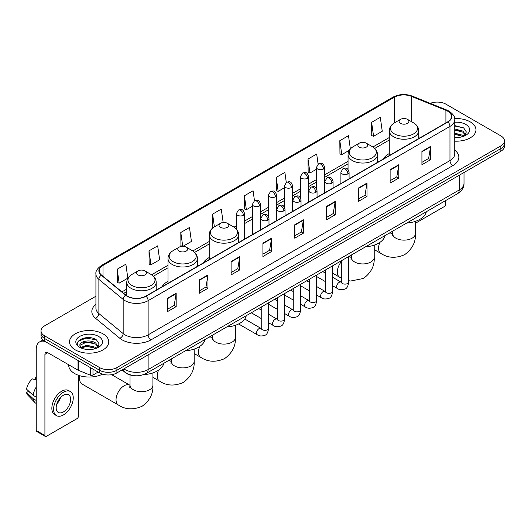 <?xml version="1.0" encoding="UTF-8"?>
<svg xmlns="http://www.w3.org/2000/svg" width="531" height="531" viewBox="0 0 531 531"><rect width="100%" height="100%" fill="white"/><g stroke="black" fill="none" stroke-linecap="round" stroke-linejoin="round"><path stroke-width="0.8" d="M167.988 281.33A21.671 12.512 0 0 0 162.041 286.76M209.221 257.528A21.671 12.512 0 0 0 203.267 262.951M389.283 153.572A21.671 12.512 0 0 0 383.329 158.995M133.122 375.523A12.266 7.082 180 0 1 125.362 372.629L122.084 369.921M95.919 296.218L44.624 325.835A12.266 7.082 0 0 0 41.033 330.846L41.033 336.183A12.266 7.082 0 0 0 44.624 341.194L99.556 372.908A12.266 7.082 0 0 0 116.906 372.908L500.859 151.235A12.266 7.082 0 0 0 504.45 146.224L504.45 143.556A12.266 7.082 0 0 1 500.859 148.561A12.266 7.082 0 0 0 504.45 143.556L504.45 140.888A12.266 7.082 0 0 0 500.859 135.876L445.927 104.162A12.266 7.082 0 0 0 430.236 103.359M41.033 330.846A12.266 7.082 0 0 0 44.624 335.851L99.556 367.565A12.266 7.082 0 0 0 116.906 367.565L116.906 370.24L500.859 148.561L116.906 370.24A12.266 7.082 0 0 1 99.556 370.24A12.266 7.082 0 0 0 116.906 370.24L116.906 372.908M44.624 335.851L44.624 338.519L99.556 370.24L44.624 338.519A12.266 7.082 0 0 1 41.033 333.514A12.266 7.082 0 0 0 44.624 338.519L44.624 341.194M470.207 121.858A19.627 11.33 0 0 0 454.682 118.579A19.627 11.33 0 0 1 470.207 121.858A19.627 11.33 0 0 1 475.962 129.869A19.627 11.33 0 0 0 470.207 121.858M103.027 333.846A19.627 11.33 0 0 0 81.641 331.39A19.627 11.33 0 0 0 69.521 341.858A19.627 11.33 0 0 0 75.269 349.869A19.627 11.33 0 0 0 96.662 352.325A19.627 11.33 0 0 0 108.775 341.858A19.627 11.33 0 0 0 103.027 333.846A19.627 11.33 0 0 0 81.641 331.39A19.627 11.33 0 0 0 69.521 341.858A19.627 11.33 0 0 0 75.269 349.869A19.627 11.33 0 0 0 96.662 352.325A19.627 11.33 0 0 0 108.775 341.858A19.627 11.33 0 0 0 103.027 333.846M447.66 111.171A13.083 7.553 180 0 1 451.489 116.515A13.083 7.553 180 0 1 447.66 121.858L145.819 296.125A13.083 7.553 180 0 1 125.847 295.117L101.554 275.085A13.083 7.553 180 0 1 99.191 270.75A13.083 7.553 180 0 1 103.021 265.414L394.467 97.146A13.083 7.553 180 0 1 411.22 96.303L445.914 110.329A13.083 7.553 180 0 1 447.66 111.171M447.892 111.039A13.414 7.746 0 0 0 446.1 110.169L411.412 96.144A13.414 7.746 0 0 0 394.234 97.014L102.788 265.274A13.414 7.746 0 0 0 101.288 275.191L125.581 295.223A13.414 7.746 0 0 0 146.045 296.258L447.892 121.991A13.414 7.746 0 0 0 447.892 111.039M167.504 298.263L167.504 311.611L176.173 306.606L176.173 293.251L167.504 298.263M167.504 309.241L174.181 305.385L176.139 293.696A3.272 1.892 -120 0 0 176.173 293.251M174.122 305.418L176.173 306.606M199.304 279.897L199.304 293.251L207.979 288.247L207.979 274.892L199.304 279.897M199.304 290.882L205.982 287.025L207.94 275.337A3.272 1.892 -120 0 0 207.979 274.892M205.928 287.059L207.979 288.247M231.104 261.537L231.104 274.892L239.78 269.881L239.78 256.526L231.104 261.537M231.104 272.522L237.788 268.666L239.746 256.971A3.272 1.892 -120 0 0 239.78 256.526M237.729 268.699L239.78 269.881M262.911 243.178L262.911 256.526L271.587 251.521L271.587 238.167L262.911 243.178M262.911 254.157L269.589 250.3L271.547 238.611A3.272 1.892 -120 0 0 271.587 238.167M269.536 250.34L271.587 251.521M421.926 151.368L421.926 164.723L430.601 159.712L430.601 146.357L421.926 151.368M421.926 162.353L428.61 158.497L430.568 146.802A3.272 1.892 -120 0 0 430.601 146.357M428.55 158.53L430.601 159.712M390.126 169.728L390.126 183.082L398.794 178.077L398.794 164.723L390.126 169.728M390.126 180.713L396.803 176.856L398.761 165.168A3.272 1.892 -120 0 0 398.794 164.723M396.743 176.889L398.794 178.077M358.319 188.093L358.319 201.441L366.994 196.437L366.994 183.082L358.319 188.093M358.319 199.079L365.003 195.216L366.961 183.527A3.272 1.892 -120 0 0 366.994 183.082M364.943 195.255L366.994 196.437M326.519 206.453L326.519 219.807L335.194 214.796L335.194 201.441L326.519 206.453M326.519 217.438L333.196 213.581L335.154 201.886A3.272 1.892 -120 0 0 335.194 201.441M333.136 213.615L335.194 214.796M294.712 224.812L294.712 238.167L303.387 233.162L303.387 219.807L294.712 224.812M294.712 235.797L301.396 231.941L303.354 220.252A3.272 1.892 -120 0 0 303.387 219.807M301.336 231.974L303.387 233.162M454.762 141.16A19.627 11.33 0 0 0 475.962 129.869A19.627 11.33 0 0 1 454.762 141.16M116.906 367.565L500.859 145.892A12.266 7.082 0 0 0 504.45 140.888M183.029 246.291L191.432 241.439L189.474 227.487L180.799 232.492L180.938 245.767M148.999 250.851L150.957 264.803L159.632 259.798L157.674 245.846L148.999 250.851L149.138 264.126M117.192 269.217L119.15 283.169L127.825 278.158L125.867 264.206L117.192 269.217L117.331 282.485M286.289 182.432L284.881 172.402L276.213 177.407L276.352 190.682M318.096 164.092L316.688 154.036L308.013 159.048L308.153 172.316M350.354 148.932L348.489 135.677L339.82 140.682L339.959 153.957M371.62 122.322L373.578 136.275L382.254 131.27L380.296 117.318L371.62 122.322L371.76 135.597M223.159 222.516L221.274 209.121L212.606 214.132L212.745 227.401M254.488 200.784L253.081 190.762L244.406 195.766L244.545 209.041M244.406 195.766L246.364 209.725L252.404 206.234M246.364 209.725L244.406 208.988M276.213 177.407L278.171 191.359L284.437 187.742M278.171 191.359L276.213 190.629M308.013 159.048L309.971 173L316.469 169.243M309.971 173L308.013 172.27M339.82 140.682L341.778 154.64L349.318 150.28M341.778 154.64L339.82 153.904M373.578 136.275L371.62 135.544M213.216 227.58L212.606 227.354M212.606 214.132L214.385 226.823A13.521 7.806 0 0 0 214.378 237.868A13.521 7.806 0 0 0 233.501 237.868A13.521 7.806 0 0 0 233.501 226.83L227.407 223.312A4.905 2.834 0 0 0 220.465 223.312A4.905 2.834 0 0 0 220.465 227.314A4.905 2.834 0 0 0 227.407 227.314A4.905 2.834 0 0 0 227.407 223.312L233.501 226.83C236.826 228.808 238.545 231.43 238.658 234.709A14.722 8.496 0 0 1 229.571 242.561A14.722 8.496 0 0 1 213.528 240.716A14.722 8.496 0 0 1 209.221 234.709C209.327 231.43 211.046 228.808 214.378 226.83L220.465 223.312M182.352 246.291L180.799 245.714M180.799 232.492L182.737 246.284M150.957 264.803L148.999 264.073M119.15 283.169L117.192 282.439M454.762 137.423L457.198 137.549M454.762 133.181L462.866 135.319L463.948 136.182M454.762 134.243L463.059 136.513M454.762 128.947L462.866 131.077L465.521 134.748M454.762 130.002L462.866 132.139L465.309 135.02M454.762 137.509A13.328 7.693 0 0 0 465.76 135.312A13.328 7.693 0 0 0 465.76 124.427A13.328 7.693 0 0 0 454.762 122.223M464.26 136.055L466.351 131.953L463.709 127.971L454.762 125.595M454.762 126.006L463.53 127.852M454.762 130.241L460.576 130.971M454.762 134.482L460.576 135.213M415.448 223.246L444.188 206.652A2.044 1.181 120 0 0 445.635 204.15L445.635 200.572M400.533 123.358A4.905 2.834 0 0 0 407.469 123.358A4.905 2.834 0 0 0 407.469 119.349L413.563 122.867A13.521 7.806 0 0 1 413.563 133.912A13.521 7.806 0 0 1 394.44 133.912A13.521 7.806 0 0 1 394.44 122.867C391.108 124.845 389.389 127.473 389.283 130.752A14.722 8.496 0 0 0 393.59 136.759A14.722 8.496 0 0 0 409.633 138.604A14.722 8.496 0 0 0 418.72 130.752C418.614 127.473 416.895 124.845 413.563 122.867L407.469 119.349A4.905 2.834 0 0 0 400.533 119.349A4.905 2.834 0 0 0 400.533 123.358M406.706 223.047A22.488 12.983 0 0 0 426.327 211.716M359.301 147.16A4.905 2.834 0 0 0 366.244 147.16A4.905 2.834 0 0 0 366.244 143.158L372.337 146.669A13.521 7.806 0 0 1 372.337 157.714A13.521 7.806 0 0 1 353.215 157.714A13.521 7.806 0 0 1 353.215 146.669C349.883 148.647 348.163 151.275 348.051 154.554A14.722 8.496 0 0 0 352.365 160.561A14.722 8.496 0 0 0 368.408 162.406A14.722 8.496 0 0 0 377.495 154.554C377.382 151.275 375.663 148.647 372.337 146.669L366.244 143.158A4.905 2.834 0 0 0 359.301 143.158A4.905 2.834 0 0 0 359.301 147.16M365.474 246.849A22.488 12.983 0 0 0 385.101 235.525M226.637 327.01A22.488 12.983 0 0 0 246.265 315.68M179.239 251.123A4.905 2.834 0 0 0 186.175 251.123A4.905 2.834 0 0 0 186.175 247.114L192.268 250.632A13.521 7.806 0 0 1 192.268 261.67A13.521 7.806 0 0 1 173.146 261.67A13.521 7.806 0 0 1 173.146 250.632C169.814 252.61 168.095 255.238 167.988 258.511A14.722 8.496 0 0 0 172.303 264.524A14.722 8.496 0 0 0 188.339 266.363A14.722 8.496 0 0 0 197.426 258.511C197.32 255.238 195.6 252.61 192.268 250.632L186.175 247.114A4.905 2.834 0 0 0 179.239 247.114A4.905 2.834 0 0 0 179.239 251.123M185.412 350.812A22.488 12.983 0 0 0 205.032 339.482M79.969 375.775A11.45 6.611 120 0 0 79.61 378.749A11.45 6.611 120 0 0 81.98 383.993L118.406 405.027A11.45 6.611 -60 0 1 116.654 395.847A11.45 6.611 -60 0 1 124.135 385.765A11.45 6.611 -60 0 1 129.856 385.194L130.029 385.294M138.014 274.925A4.905 2.834 0 0 0 144.95 274.925A4.905 2.834 0 0 0 144.95 270.916L151.043 274.434A13.521 7.806 0 0 1 151.043 285.472A13.521 7.806 0 0 1 131.92 285.472A13.521 7.806 0 0 1 131.92 274.434C128.588 276.412 126.869 279.04 126.763 282.313A14.722 8.496 0 0 0 131.071 288.326A14.722 8.496 0 0 0 147.114 290.165A14.722 8.496 0 0 0 156.2 282.313C156.094 279.04 154.368 276.412 151.043 274.434L144.95 270.916A4.905 2.834 0 0 0 138.014 270.916A4.905 2.834 0 0 0 138.014 274.925M143.483 374.654A22.488 12.983 0 0 0 163.807 363.284M92.978 369.111L92.978 375.039L98.109 372.072M45.235 341.546A16.355 9.445 -120 0 0 39.626 341.884A16.355 9.445 -120 0 0 36.241 349.371L36.241 430.495L44.916 435.506L44.916 354.376A4.089 2.363 60 0 1 45.759 352.504A4.089 2.363 60 0 1 47.803 352.71L78.037 370.167L78.037 360.483M44.916 435.506A2.044 1.181 120 0 0 45.334 436.442L36.666 431.431A2.044 1.181 -60 0 1 36.241 430.495M45.334 436.442A2.044 1.181 120 0 0 46.356 436.343L77.008 418.647A2.044 1.181 120 0 0 78.449 416.145L78.449 375.291M92.978 375.039A2.044 1.181 180 0 1 90.363 375.171L78.309 370.293A2.044 1.181 180 0 1 78.037 370.167M63.415 411.937A10.222 5.901 120 0 0 70.092 402.929A10.222 5.901 120 0 0 68.526 394.739A10.222 5.901 120 0 0 63.415 395.243A10.222 5.901 120 0 0 56.737 404.25A10.222 5.901 120 0 0 58.304 412.441A10.222 5.901 120 0 0 63.415 411.937M56.81 404.011A10.222 5.901 120 0 0 60.481 397.659M36.241 377.475L35.371 377.209L35.371 379.26L36.241 379.765M70.371 391.546L68.632 390.55A13.899 8.025 120 0 0 61.682 391.234A13.899 8.025 120 0 0 52.602 403.487A13.899 8.025 120 0 0 54.733 414.625L56.465 415.627A13.899 8.025 120 0 0 63.415 414.937A13.899 8.025 120 0 0 72.501 402.69A13.899 8.025 120 0 0 70.371 391.546A13.899 8.025 120 0 0 63.415 392.236A13.899 8.025 120 0 0 54.335 404.489A13.899 8.025 120 0 0 56.465 415.627M36.241 387.033A13.494 7.792 120 0 0 33.168 395.343L26.55 389.15A10.633 6.14 120 0 1 32.484 378.882L36.241 380.017M36.241 397.122L33.168 395.343M30.128 392.502L28.329 391.466L26.55 392.489L33.168 398.681L36.241 400.46M33.168 398.681A13.494 7.792 120 0 0 34.834 402.452A13.494 7.792 120 0 0 35.856 403.255L36.241 403.48M36.241 376.97A10.633 6.14 120 0 0 35.371 377.209M26.55 392.489A10.633 6.14 120 0 0 27.804 395.137L34.834 402.452M68.705 364.777L68.705 365.228A20.444 11.801 0 0 0 74.692 373.578A20.444 11.801 0 0 0 102.51 374.163M86.931 349.451L90.018 349.537M80.805 347.493L86.759 345.223L95.686 347.307L96.761 348.177M81.356 348.064L86.759 346.285L95.879 348.502M80.898 347.905L79.942 345.668A9.239 5.337 0 0 0 81.435 348.137M98.335 346.736L95.686 343.072C90.137 338.931 78.721 341.486 79.942 345.668L79.909 345.256M79.969 345.794L80.221 345.11L86.759 342.044L95.686 344.128L98.129 347.015M97.08 348.044L99.171 343.949L96.529 339.966C87.177 333.242 70.557 342.103 80.154 347.533L80.626 347.825M98.574 336.415A13.328 7.693 0 0 0 79.723 336.415A13.328 7.693 0 0 0 79.723 347.301A13.328 7.693 0 0 0 98.574 347.301A13.328 7.693 0 0 0 98.574 336.415M78.203 341.3L86.029 338.088L96.343 339.847M83.095 342.86L86.029 342.329L93.396 342.96M83.095 347.101L86.029 346.57L93.396 347.201M123.902 368.866A16.355 9.445 0 0 0 124.997 369.569A16.355 9.445 0 0 0 148.129 369.569L459.222 189.959A16.355 9.445 0 0 0 464.014 183.281C464.134 187.343 461.97 190.815 457.53 193.702L146.437 373.313A8.177 4.719 60 0 0 148.129 369.569L148.129 354.881M459.222 175.27L459.222 189.959A8.177 4.719 60 0 1 457.53 193.702M123.238 369.251A8.177 5.469 129.5 0 0 124.666 371.912L122.183 369.861M500.859 151.235L500.859 145.892M99.556 372.908L99.556 367.565M454.762 150.16A20.444 11.801 180 0 1 452.863 165.592L151.023 339.86A4.089 2.363 60 0 1 148.129 334.849L449.969 160.581A16.355 9.445 0 0 0 454.762 153.904L454.762 119.721A16.355 9.445 180 0 1 449.969 126.398A4.089 2.363 -120 0 0 447.892 121.991M151.023 339.86A20.444 11.801 180 0 1 122.11 339.86A20.444 11.801 180 0 1 119.82 338.28L95.527 318.255A20.444 11.801 180 0 1 95.919 304.402M124.997 334.849A16.355 9.445 0 0 0 148.129 334.849L148.129 300.665A16.355 9.445 180 0 1 123.165 299.404L98.879 279.372A16.355 9.445 180 0 1 95.919 273.956L95.919 308.146A16.355 9.445 0 0 0 98.879 313.562L123.165 333.587A16.355 9.445 0 0 0 124.997 334.849M454.762 119.721C455.306 117.165 453.428 114.318 449.126 111.171L446.976 110.129A4.089 1.912 112 0 0 446.1 110.169M446.976 110.129L412.282 96.104C405.511 93.708 399.086 94.053 393 97.146A4.089 2.363 60 0 1 394.234 97.014M102.788 265.274A4.089 2.363 -120 0 0 101.554 265.407C97.312 268.46 95.434 271.308 95.919 273.956M101.288 275.191A4.089 2.735 129.5 0 0 98.879 279.372L98.879 313.562A4.089 2.735 -50.5 0 1 95.527 318.255M412.282 96.104A4.089 1.912 112 0 0 411.412 96.144M125.581 295.223A4.089 2.735 129.5 0 0 123.165 299.404L123.165 333.587A4.089 2.735 -50.5 0 1 119.82 338.28M146.045 296.258A4.089 2.363 60 0 1 148.129 300.665L449.969 126.398L449.969 160.581A4.089 2.363 60 0 0 452.863 165.592M103.021 265.414L103.021 276.293M445.914 110.329L445.914 122.867M411.22 96.303L411.22 121.519M420.592 137.483L418.72 136.726M394.467 97.146L394.467 122.853M389.283 137.529L372.875 147.001M348.051 161.338L324.653 174.845M316.469 179.571L308.63 184.091M300.453 188.817L292.614 193.344M284.437 198.063L276.598 202.59M268.42 207.309L260.582 211.836M252.404 216.555L244.565 221.082M236.388 225.808L234.045 227.162M209.221 241.492L192.813 250.964M167.988 265.294L151.587 274.766M126.763 289.096L121.931 291.884M294.712 225.237L303.354 220.252M326.519 206.878L335.154 201.886M358.319 188.512L366.961 183.527M390.126 170.152L398.761 165.168M421.926 151.793L430.568 146.802M262.911 243.596L271.547 238.611M231.104 261.962L239.746 256.971M199.304 280.322L207.94 275.337M167.504 298.681L176.139 293.696M415.448 221.334L415.448 233.527A11.45 6.611 180 0 1 412.096 238.2A11.45 6.611 180 0 1 395.907 238.2A11.45 6.611 180 0 1 392.555 233.527L392.243 235.724M389.077 233.228A11.45 6.611 -60 0 1 392.376 233.627L392.548 233.726M415.448 233.527C415.946 241.937 412.341 248.986 404.642 254.674C395.874 258.497 387.969 258.093 380.933 253.46A11.45 6.611 -60 0 1 379.851 242.408M374.222 245.136L374.222 257.329A11.45 6.611 180 0 1 370.87 262.002A11.45 6.611 180 0 1 354.675 262.002A11.45 6.611 180 0 1 351.323 257.329L351.018 259.526M348.675 256.911A11.45 6.611 -60 0 1 351.15 257.429L351.323 257.528M341.314 278.131L339.701 277.262A11.45 6.611 -60 0 1 341.314 261.67M235.386 325.291L235.386 337.49A11.45 6.611 180 0 1 232.034 342.163A11.45 6.611 180 0 1 215.845 342.163A11.45 6.611 180 0 1 212.486 337.49L212.181 339.681M209.008 337.185A11.45 6.611 -60 0 1 212.314 337.59L212.486 337.689M235.386 337.49C235.877 345.893 232.279 352.942 224.58 358.631C215.805 362.454 207.9 362.049 200.864 357.416A11.45 6.611 -60 0 1 199.782 346.371M194.16 349.099L194.16 361.292A11.45 6.611 180 0 1 190.802 365.965A11.45 6.611 180 0 1 174.613 365.965A11.45 6.611 180 0 1 171.261 361.292L170.955 363.483M167.783 360.987A11.45 6.611 -60 0 1 171.088 361.392L171.261 361.492M194.16 361.292C194.651 369.695 191.047 376.744 183.354 382.433C174.58 386.256 166.674 385.851 159.639 381.218A11.45 6.611 -60 0 1 158.557 370.173M152.928 372.901L152.928 385.094A11.45 6.611 180 0 1 149.576 389.767A11.45 6.611 180 0 1 133.387 389.767A11.45 6.611 180 0 1 130.029 385.094L129.723 387.291M347.885 173.883A4.089 2.363 0 0 0 349.079 172.217C347.42 166.973 345.807 168.015 342.946 168.672A4.089 2.363 60 0 1 344.991 168.878A4.089 2.363 -120 0 1 347.885 173.883A4.089 2.363 0 0 1 342.103 173.883A4.089 2.363 0 0 1 340.902 172.217L342.946 168.672M332.652 285.791L337.371 288.512A3.677 2.124 -60 0 1 336.807 285.565A3.677 2.124 -60 0 1 339.209 282.319A3.677 2.124 -60 0 1 339.375 282.233A3.677 2.124 -60 0 1 341.048 282.14L332.652 277.288M341.526 282.505L341.194 282.777L341.314 281.988A3.677 2.124 -0 0 0 342.389 283.488A3.677 2.124 -0 0 0 347.427 283.581A3.677 2.124 -0 0 0 348.675 281.988C348.17 286.262 346.843 288.645 344.699 289.149C341.625 290.079 339.183 289.873 337.371 288.512M331.868 183.135A4.089 2.363 0 0 0 333.063 181.463C331.404 176.219 329.791 177.261 326.93 177.925A4.089 2.363 60 0 1 328.974 178.124A4.089 2.363 -120 0 1 331.868 183.135A4.089 2.363 0 0 1 326.08 183.135A4.089 2.363 0 0 1 324.886 181.463L326.93 177.925M316.635 295.037L321.355 297.758A3.677 2.124 -60 0 1 320.79 294.811A3.677 2.124 -60 0 1 323.193 291.565A3.677 2.124 -60 0 1 323.359 291.479A3.677 2.124 -60 0 1 325.032 291.386L316.635 286.541M325.503 291.758L325.178 292.03L325.297 291.234A3.677 2.124 -0 0 0 326.373 292.734A3.677 2.124 -0 0 0 331.41 292.827A3.677 2.124 -0 0 0 332.652 291.234C332.147 295.508 330.826 297.891 328.682 298.395C325.609 299.331 323.167 299.119 321.355 297.758M315.845 192.381A4.089 2.363 0 0 0 317.047 190.709C315.387 185.465 313.775 186.514 310.914 187.171A4.089 2.363 60 0 1 312.958 187.37A4.089 2.363 -120 0 1 315.845 192.381A4.089 2.363 0 0 1 310.064 192.381A4.089 2.363 0 0 1 308.869 190.709L310.914 187.171M300.619 304.283L305.338 307.004A3.677 2.124 -60 0 1 304.774 304.057A3.677 2.124 -60 0 1 307.177 300.811A3.677 2.124 -60 0 1 307.336 300.725A3.677 2.124 -60 0 1 309.015 300.632L300.619 295.787M309.487 301.004L309.161 301.276L309.274 300.48A3.677 2.124 -0 0 0 310.356 301.986A3.677 2.124 -0 0 0 315.394 302.073A3.677 2.124 -0 0 0 316.635 300.48C316.131 304.754 314.81 307.144 312.666 307.641C309.593 308.577 307.15 308.365 305.338 307.004M299.829 201.627A4.089 2.363 0 0 0 301.031 199.961C299.371 194.711 297.758 195.76 294.897 196.417A4.089 2.363 60 0 1 296.942 196.623A4.089 2.363 -120 0 1 299.829 201.627A4.089 2.363 0 0 1 294.048 201.627A4.089 2.363 0 0 1 292.853 199.961L294.897 196.417M284.603 313.529L289.315 316.257A3.677 2.124 -60 0 1 288.751 313.303A3.677 2.124 -60 0 1 291.161 310.064A3.677 2.124 -60 0 1 291.32 309.971A3.677 2.124 -60 0 1 292.999 309.878L284.603 305.033M293.47 310.25L293.145 310.522L293.258 309.726A3.677 2.124 -0 0 0 294.34 311.232A3.677 2.124 -0 0 0 299.371 311.325A3.677 2.124 -0 0 0 300.619 309.726C300.115 314 298.794 316.39 296.65 316.888C293.577 317.823 291.134 317.611 289.315 316.257M283.813 210.873A4.089 2.363 0 0 0 285.014 209.207C283.355 203.964 281.742 205.006 278.881 205.663A4.089 2.363 60 0 1 280.926 205.869A4.089 2.363 -120 0 1 283.813 210.873A4.089 2.363 0 0 1 278.032 210.873A4.089 2.363 0 0 1 276.837 209.207L278.881 205.663M268.586 322.782L273.299 325.503A3.677 2.124 -60 0 1 272.735 322.549A3.677 2.124 -60 0 1 275.138 319.31A3.677 2.124 -60 0 1 275.304 319.224A3.677 2.124 -60 0 1 276.983 319.124L268.586 314.279M277.454 319.496L277.122 319.768L277.242 318.978A3.677 2.124 -0 0 0 278.324 320.478A3.677 2.124 -0 0 0 283.355 320.571A3.677 2.124 -0 0 0 284.603 318.978C284.098 323.246 282.777 325.636 280.633 326.134C277.56 327.069 275.111 326.857 273.299 325.503M267.797 220.126A4.089 2.363 0 0 0 268.991 218.453C267.332 213.21 265.719 214.252 262.858 214.916A4.089 2.363 60 0 1 264.903 215.115A4.089 2.363 -120 0 1 267.797 220.126A4.089 2.363 0 0 1 262.015 220.126A4.089 2.363 0 0 1 260.814 218.453L262.858 214.916M238.598 323.963L257.283 334.749A3.677 2.124 -60 0 1 256.719 331.802A3.677 2.124 -60 0 1 259.121 328.556A3.677 2.124 -60 0 1 259.287 328.47A3.677 2.124 -60 0 1 260.96 328.377L244.758 319.018M261.438 328.749L261.106 329.021L261.225 328.224A3.677 2.124 -0 0 0 262.301 329.724A3.677 2.124 -0 0 0 267.339 329.817A3.677 2.124 -0 0 0 268.586 328.224C268.082 332.499 266.754 334.882 264.617 335.386C261.537 336.322 259.095 336.11 257.283 334.749M323.452 169.031A4.089 2.363 0 0 0 324.653 167.358C322.994 162.114 321.381 163.156 318.514 163.82A4.089 2.363 60 0 1 320.565 164.019A4.089 2.363 -120 0 1 323.452 169.031A4.089 2.363 0 0 1 317.671 169.031A4.089 2.363 0 0 1 316.469 167.358L318.514 163.82M307.436 178.277A4.089 2.363 0 0 0 308.63 176.604C306.971 171.36 305.358 172.409 302.497 173.066A4.089 2.363 60 0 1 304.542 173.265A4.089 2.363 -120 0 1 307.436 178.277A4.089 2.363 0 0 1 301.654 178.277A4.089 2.363 0 0 1 300.453 176.604L302.497 173.066M291.419 187.523A4.089 2.363 0 0 0 292.614 185.857C290.955 180.606 289.342 181.655 286.481 182.312A4.089 2.363 60 0 1 288.525 182.518A4.089 2.363 -120 0 1 291.419 187.523A4.089 2.363 0 0 1 285.638 187.523A4.089 2.363 0 0 1 284.437 185.857L286.481 182.312M275.403 196.769A4.089 2.363 0 0 0 276.598 195.103C274.939 189.859 273.326 190.901 270.465 191.558A4.089 2.363 60 0 1 272.509 191.764A4.089 2.363 -120 0 1 275.403 196.769A4.089 2.363 0 0 1 269.615 196.769A4.089 2.363 0 0 1 268.42 195.103L270.465 191.558M259.38 206.015A4.089 2.363 0 0 0 260.582 204.349C258.922 199.105 257.309 200.147 254.449 200.804A4.089 2.363 60 0 1 256.493 201.01A4.089 2.363 -120 0 1 259.38 206.015A4.089 2.363 0 0 1 253.599 206.015A4.089 2.363 0 0 1 252.404 204.349L254.449 200.804M243.364 215.267A4.089 2.363 0 0 0 244.565 213.595C242.906 208.351 241.293 209.393 238.432 210.057A4.089 2.363 60 0 1 240.477 210.256A4.089 2.363 -120 0 1 243.364 215.267A4.089 2.363 0 0 1 237.583 215.267A4.089 2.363 0 0 1 236.388 213.595L238.432 210.057M44.916 354.376L47.803 352.71M78.309 360.642L78.309 370.293M90.363 375.171L90.363 367.598M146.437 373.313C139.852 376.618 133.274 376.618 126.697 373.313L124.666 371.912M464.014 183.281L464.014 172.509M393 97.146L101.554 265.407M389.283 140.018L374.707 148.434M348.051 163.827L324.653 177.334M316.469 182.06L308.63 186.58M300.453 191.306L292.614 195.833M284.437 200.552L276.598 205.079M268.42 209.798L260.582 214.325M252.404 219.044L244.565 223.571M236.388 228.297L235.87 228.589M209.221 243.981L194.645 252.391M167.988 267.783L153.419 276.2M126.763 291.585L123.71 293.351M380.933 253.46L374.222 249.583M418.72 138.564L418.72 130.752M389.283 155.556L389.283 130.752M400.533 119.349L394.44 122.867M392.376 233.627L390.378 232.472M392.555 231.217L392.555 233.527M374.222 257.329C374.713 265.739 371.116 272.788 363.416 278.476L350.666 281.018L348.675 280.713M339.701 277.262L332.652 273.193M377.495 162.367L377.495 154.554M348.051 169.508L348.051 154.554M359.301 143.158L353.215 146.669M351.15 257.429L349.152 256.274M351.323 255.019L351.323 257.329M200.864 357.416L194.16 353.546M238.658 242.521L238.658 234.709M209.221 259.52L209.221 234.709M212.314 337.59L210.316 336.435M212.486 335.18L212.486 337.49M159.639 381.218L152.928 377.349M197.426 266.323L197.426 258.511M167.988 283.322L167.988 258.511M179.239 247.114L173.146 250.632M171.088 361.392L169.084 360.237M171.261 358.983L171.261 361.292M152.928 385.094C153.419 393.498 149.822 400.547 142.122 406.242C133.347 410.058 125.442 409.653 118.406 405.027M79.61 375.669L79.61 378.749M156.2 290.125L156.2 282.313M126.763 295.78L126.763 282.313M138.014 270.916L131.92 274.434M129.856 385.194L111.676 374.7M130.029 374.926L130.029 385.094M341.798 282.432L341.048 282.14M348.675 256.553L348.675 281.988M349.079 178.768L349.079 172.217M325.297 281.543L316.635 276.545M341.314 260.801L341.314 281.988M340.902 183.487L340.902 172.217M325.297 273.04L322.702 271.547M325.782 291.678L325.032 291.386M332.652 265.799L332.652 291.234M333.063 188.014L333.063 181.463M309.274 290.789L300.619 285.791M325.297 270.047L325.297 291.234M324.886 192.74L324.886 181.463M309.274 282.286L306.686 280.793M309.765 300.924L309.015 300.632M316.635 275.045L316.635 300.48M317.047 197.266L317.047 190.709M293.258 300.035L284.603 295.037M309.274 279.299L309.274 300.48M308.869 201.986L308.869 190.709M293.258 291.539L290.669 290.039M293.743 310.177L292.999 309.878M300.619 284.297L300.619 309.726M301.031 206.513L301.031 199.961M277.242 309.281L268.586 304.283M293.258 288.545L293.258 309.726M292.853 211.232L292.853 199.961M277.242 300.785L274.653 299.285M277.726 319.423L276.983 319.124M284.603 293.543L284.603 318.978M285.014 215.759L285.014 209.207M261.225 318.527L251.276 312.786M277.242 297.791L277.242 318.978M276.837 220.478L276.837 209.207M261.225 310.031L258.637 308.538M261.71 328.669L260.96 328.377M268.586 302.789L268.586 328.224M268.991 225.005L268.991 218.453M261.225 307.037L261.225 328.224M260.814 229.731L260.814 218.453M324.653 192.872L324.653 167.358M316.469 188.624L316.469 167.358M308.63 202.119L308.63 176.604M300.453 197.871L300.453 176.604M292.614 211.371L292.614 185.857M284.437 207.117L284.437 185.857M276.598 220.617L276.598 195.103M268.42 216.363L268.42 195.103M260.582 229.863L260.582 204.349M252.404 234.583L252.404 204.349M244.565 239.109L244.565 213.595M236.388 229.12L236.388 213.595M39.626 341.884L42.938 339.973"/></g></svg>
